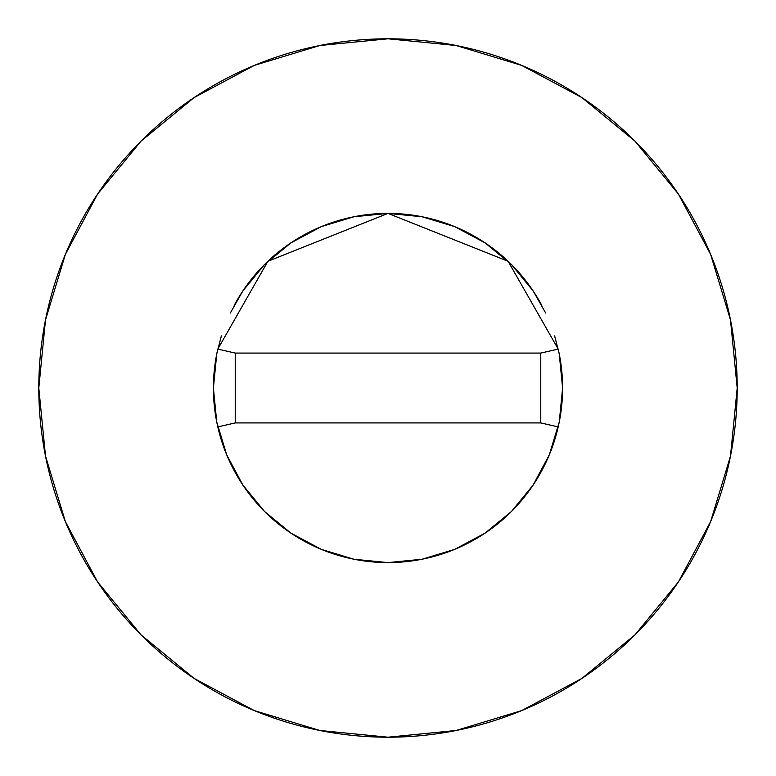 <?xml version="1.0" encoding="UTF-8"?>
<svg xmlns="http://www.w3.org/2000/svg" width="776" height="776" viewBox="0 0 776 776"><rect width="100%" height="100%" fill="white"/><g stroke="black" fill="none" stroke-linecap="round" stroke-linejoin="round"><path stroke-width="1.16" d="M217.794 349.074A174.6 174.6 0 0 0 213.4 388A174.6 174.6 0 0 1 217.794 349.093L267.895 261.279L388 213.4L508.105 261.279L558.206 349.093A174.6 174.6 0 0 1 562.6 388A174.6 174.6 0 0 0 558.206 349.074M541.803 305.356A174.6 174.6 0 0 0 234.197 305.356M38.8 388A349.2 349.2 0 0 1 388 38.8A349.2 349.2 0 0 1 737.2 388A349.2 349.2 0 0 1 388 737.2A349.2 349.2 0 0 1 38.8 388L45.512 456.123L65.378 521.637L97.65 582.01L141.077 634.923L193.99 678.35L254.363 710.622L319.877 730.488L388 737.2L456.123 730.488L521.637 710.622L582.01 678.35L634.923 634.923L678.35 582.01L710.622 521.637L730.488 456.123L737.2 388L730.488 319.877L710.622 254.363L678.35 193.99L634.923 141.077L582.01 97.65L521.637 65.378L456.123 45.512L388 38.8L319.877 45.512L254.363 65.378L193.99 97.65L141.077 141.077L97.65 193.99L65.378 254.363L45.512 319.877L38.8 388M554.646 335.882L559.244 353.934L562.6 388L559.244 422.066L549.311 454.814L533.17 485L511.462 511.462L485 533.17L454.814 549.311L422.066 559.244L388 562.6L353.934 559.244L321.186 549.311L291 533.17L264.538 511.462L242.83 485L226.689 454.814L216.756 422.066L213.4 388L216.756 353.934L221.354 335.882M230.307 313.048L242.83 291L264.538 264.538L291 242.83L321.186 226.689L353.934 216.756L388 213.4L422.066 216.756L454.814 226.689L485 242.83L511.462 264.538L533.17 291L545.693 313.048M678.35 193.99L634.923 141.077L582.097 97.718M193.99 97.65L141.077 141.077L97.718 193.903M97.65 582.01L141.077 634.923L193.903 678.282M582.01 678.35L634.923 634.923L678.282 582.097M217.794 426.907A174.6 174.6 0 0 1 213.4 388A174.6 174.6 0 0 0 558.206 426.907A174.6 174.6 0 0 1 217.794 426.907L235.225 422.92L217.794 426.907M562.6 388A174.6 174.6 0 0 1 558.206 426.907L540.775 422.92L558.206 426.907A174.6 174.6 0 0 0 558.206 349.093L540.775 353.08L558.206 349.093L508.105 261.279L388 213.4L267.895 261.279L217.794 349.093A174.6 174.6 0 0 0 213.4 388M235.225 353.08L217.794 349.093L235.225 353.08L235.225 422.92L540.775 422.92L540.775 353.08L235.225 353.08L235.225 422.92L540.775 422.92L540.775 353.08L235.225 353.08"/></g></svg>
